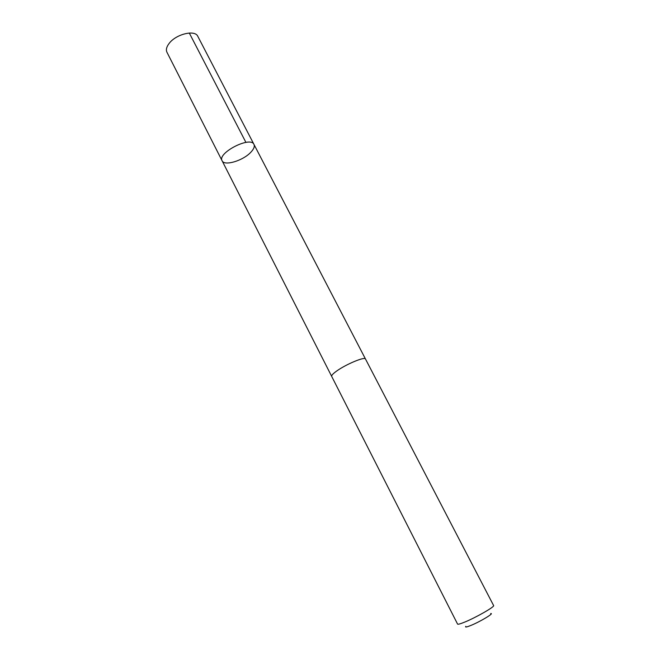 <?xml version="1.0" encoding="UTF-8"?>
<svg xmlns="http://www.w3.org/2000/svg" width="660" height="660" viewBox="0 0 660 660"><rect width="100%" height="100%" fill="white"/><g stroke="black" fill="none" stroke-linecap="round" stroke-linejoin="round"><path stroke-width="0.99" d="M250.734 152.344C242.954 160.743 224.317 166.32 222.107 160.784C217.024 153.005 250.602 135.745 253.968 144.408C254.892 146.479 253.811 149.127 250.734 152.344M197.81 36.341C195.063 29.502 176.088 34.064 169.158 43.395C166.526 46.81 165.784 49.756 166.93 52.214L222.107 160.784C217.024 153.005 250.602 135.745 253.968 144.408L197.81 36.341M336.418 371.217C332.912 373.758 331.337 375.482 331.691 376.398L457.561 624.063C457.924 624.541 460.226 623.923 464.467 622.198C475.819 617.636 495.107 606.573 493.606 605.542L365.491 359.015C364.988 356.326 345.733 364.361 336.418 371.217M490.677 613.553C494.818 612.909 479.803 621.918 470.539 625.581C466.57 627.157 464.978 627.413 465.779 626.348M245.916 142.403L189.296 33.025M365.442 358.941L253.968 144.408M331.65 376.307L222.107 160.784"/></g></svg>
